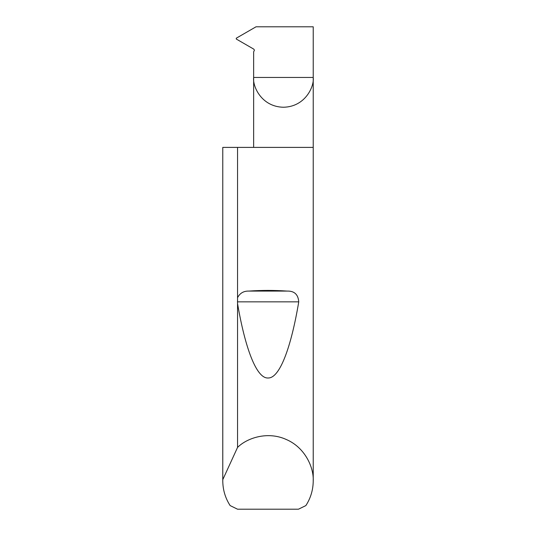 <?xml version="1.0" encoding="UTF-8"?>
<svg xmlns="http://www.w3.org/2000/svg" width="536" height="536" viewBox="0 0 536 536"><rect width="100%" height="100%" fill="white"/><g stroke="black" fill="none" stroke-linecap="round" stroke-linejoin="round"><path stroke-width="0.8" d="M253.649 147.4L253.649 77.452L313.225 77.452L313.225 26.8L256.027 26.8L236.275 38.203L236.275 39.034L253.823 49.165L254.426 50.203L253.649 51.818L253.649 77.452C252.449 86.162 261.387 106.832 283.437 107.24C305.487 106.832 314.424 86.162 313.225 77.452L313.225 480.859C313.165 489.81 310.713 498.051 305.868 505.582L298.465 509.2L237.535 509.2L230.132 505.582C225.288 498.051 222.835 489.81 222.775 480.859L222.775 147.4L222.788 479.653L237.549 447.419C247.036 437.932 267.685 430.991 286.278 439.493C305.085 447.513 313.855 467.452 313.225 480.859M237.549 297.701C239.894 293.145 243.672 290.941 248.878 291.082C261.628 290.19 274.372 290.19 287.122 291.082C294.331 290.874 298.204 294.465 298.746 301.842C291.376 345.988 280.047 378.235 268.201 377.987C256.362 378.898 244.979 347.295 237.549 303.564L237.549 147.4L313.225 147.4M237.549 447.419L237.549 303.564M222.775 480.859L222.788 479.653M237.549 147.4L222.788 147.4M248.878 291.082L287.122 291.082M237.421 301.842L298.746 301.842"/></g></svg>
